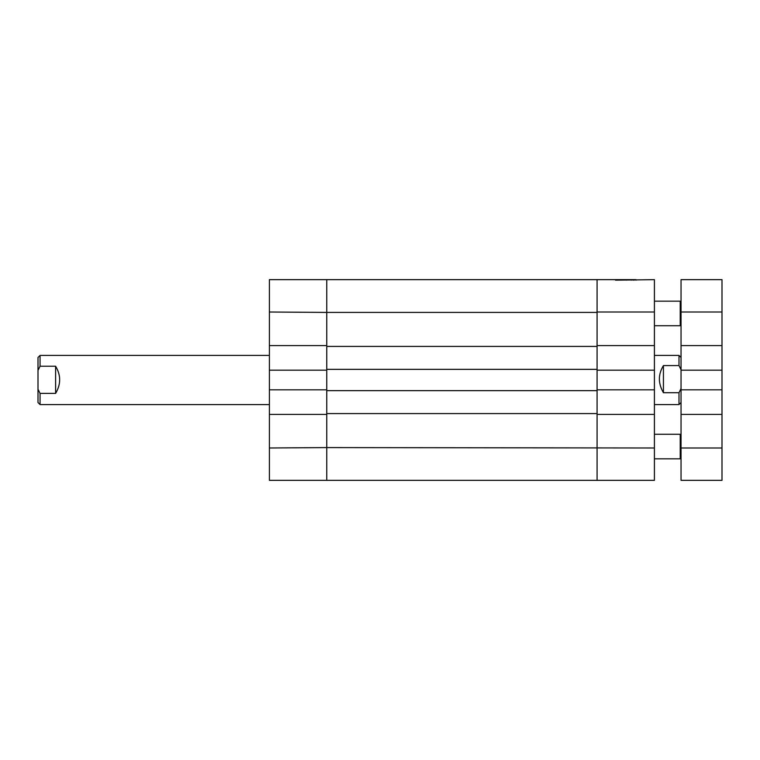 <?xml version="1.0" encoding="UTF-8"?>
<svg xmlns="http://www.w3.org/2000/svg" width="760" height="760" viewBox="0 0 760 760"><rect width="100%" height="100%" fill="white"/><g stroke="black" fill="none" stroke-linecap="round" stroke-linejoin="round"><path stroke-width="1.14" d="M269.41 414.409L326.752 414.409L326.752 480.349L269.41 480.349L269.41 279.651L326.752 279.651L326.752 345.591L269.41 345.591M269.41 370.167L326.752 370.167L326.752 389.832L269.41 389.832M635.987 280.165L635.987 279.651L615.505 279.651L615.505 280.165L654.417 279.651L654.417 312.008L597.075 312.008L597.075 390.649L326.752 390.649L326.752 447.583L654.417 447.991L654.417 370.167L597.075 370.167L597.075 389.832L654.417 389.832M597.075 447.583L597.075 390.649M597.075 312.417L326.752 312.417L326.752 390.649M326.752 312.417L269.41 312.008M269.41 447.991L326.752 447.583M597.075 369.351L326.752 369.351M597.075 413.582L326.752 413.582M597.075 346.417L326.752 346.417M654.417 447.991L654.417 480.349L326.752 480.349M326.752 279.651L615.505 279.651L615.505 280.165M654.417 404.577L678.994 404.577L678.994 392.711L663.433 392.711C658.036 383.439 658.036 374.395 663.433 365.57L678.994 365.57L678.994 355.423L681.045 357.476M678.994 365.57L681.045 369.769M681.045 388.522L678.994 392.711M663.433 365.57L663.433 392.711M654.417 370.167L654.417 312.008M597.075 480.349L597.075 414.409L654.417 414.409M597.075 279.651L597.075 345.591L654.417 345.591M634.087 279.651L634.087 280.165M633.137 279.651L633.137 280.165M631.256 279.651L631.256 280.165M626.382 279.651L626.382 280.165M619.01 279.651L619.01 280.165M269.41 355.423L40.052 355.423L40.052 366.225L55.613 366.225C60.999 375.231 60.999 384.284 55.613 393.395L40.052 393.395L40.052 404.577L269.41 404.577M40.052 404.577L38 402.524L38 357.476L40.052 355.423M40.052 393.395L38 389.196M38 370.424L40.052 366.225M55.613 393.395L55.613 366.225M681.045 312.008L681.045 279.651L722 279.651L722 312.008L681.045 312.008L681.045 389.832L722 389.832L722 312.008M722 447.991L722 480.349L681.045 480.349L681.045 447.991L722 447.991L722 389.832M681.045 389.832L681.045 447.991M681.045 370.167L722 370.167M681.045 345.591L722 345.591M681.045 414.409L722 414.409M654.417 458.84L680.219 458.84L680.219 434.273L681.045 435.09M654.417 325.726L680.219 325.726L680.219 301.159L681.045 301.976M654.417 355.423L678.994 355.423M681.045 402.524L678.994 404.577M654.417 434.273L680.219 434.273M681.045 458.023L680.219 458.84M654.417 301.159L680.219 301.159M681.045 324.909L680.219 325.726"/></g></svg>

